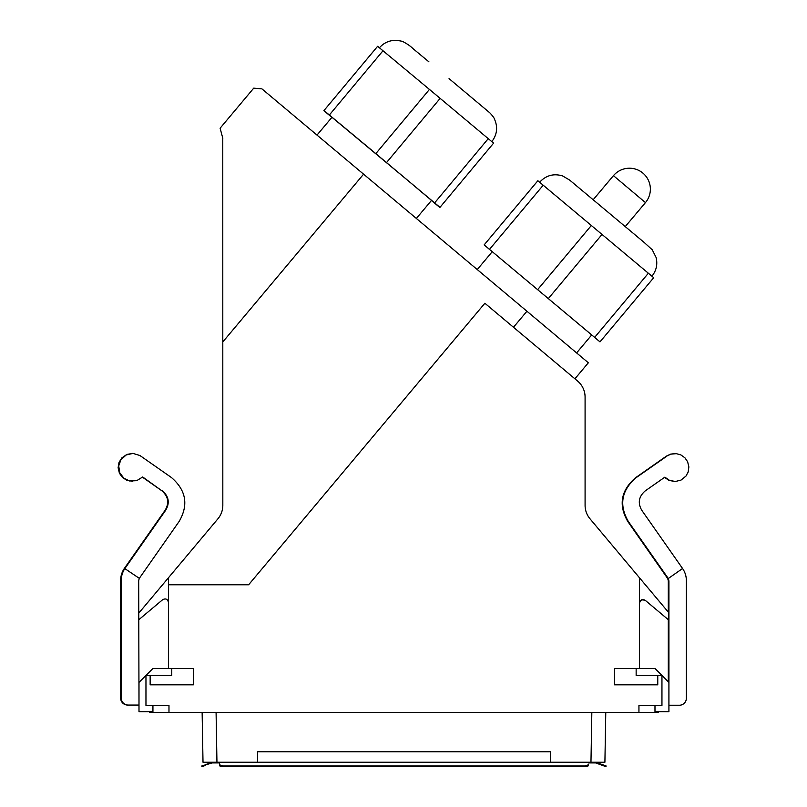 <?xml version="1.0" encoding="UTF-8"?>
<svg xmlns="http://www.w3.org/2000/svg" width="807" height="807" viewBox="0 0 807 807"><rect width="100%" height="100%" fill="white"/><g stroke="black" fill="none" stroke-linecap="round" stroke-linejoin="round"><path stroke-width="1.21" d="M574.917 378.806L588.353 362.777L526.931 311.24L513.484 327.259M222.823 138.36L220.109 128.212L253.721 88.155L261.922 88.871L526.931 311.24M168.421 668.448L152.937 668.448L145.966 675.419L150.152 675.419L150.152 684.83L193.377 684.83L193.377 668.448L168.421 668.448L168.421 584.772L248.637 584.772L484.866 303.25L577.62 381.075A20.921 20.921 0 0 1 585.085 397.094L585.085 505.353A20.921 20.921 0 0 0 589.988 518.79L639.497 577.802L639.497 668.448L614.531 668.448L614.531 684.83L657.766 684.83L657.766 675.419L661.952 675.419L654.981 668.448L639.497 668.448M658.462 711.683L658.462 712.379L168.976 712.379L168.976 705.409L145.966 705.409L145.966 675.419L138.996 682.399L138.996 711.683L152.937 711.683L152.937 705.409M674.924 453.595L670.567 454.139L666.421 456.116L671.071 454.129L676.347 453.665L680.916 454.946L684.921 457.801L687.635 461.765L688.875 466.93L688.139 472.065L685.97 476.08L681.037 480.084L675.449 481.476L669.639 480.437L664.847 477.159L645.217 490.908C638.73 496.537 637.591 503.013 641.797 510.327A348.634 1.089 -125 0 1 682.571 568.511A20.921 20.921 -90 0 1 686.354 580.515L686.354 698.267A6.97 6.97 -90 0 1 679.383 705.237L668.922 705.237L668.922 711.683L668.912 682.379L661.952 675.419L661.952 705.409L638.942 705.409L638.942 712.379M639.497 602.98C640.294 599.712 642.201 598.824 645.227 600.307L668.801 620.099L645.227 600.307M639.497 603.293C640.294 600.025 642.201 599.127 645.227 600.62M576.601 352.921L591.702 334.935L599.994 341.886L594.658 337.387L648.364 273.23L537.855 180.738L484.15 244.894L492.24 251.703M537.855 180.738L484.15 244.894L594.658 337.387M193.377 668.448L193.377 684.83L193.377 668.448M138.693 613.229L217.93 518.79A20.921 20.921 0 0 0 222.823 505.353L222.772 138.158M142.476 477.199L161.783 490.727L142.688 476.977L136.736 480.669L129.614 480.982L123.874 478.228L119.729 472.731L118.72 465.932L120.848 459.839L126.225 454.946L132.953 453.413L139.914 455.501L171.498 477.583C186.094 490.263 188.677 504.829 179.235 521.292A348.634 1.089 -55 0 1 139.954 577.429L139.389 578.387A6.97 6.97 90 0 0 138.693 581.433L138.996 705.056M168.421 577.802L168.421 584.772M416.362 218.465L431.513 200.408L407.565 180.243L331.959 117.287L317.01 135.092M668.801 620.099L668.801 612.725L639.497 577.802M168.421 602.345C167.614 599.076 165.707 598.179 162.691 599.672L138.693 619.816M128.232 705.056A6.97 6.97 -90 0 1 121.252 698.085L120.647 698.085A6.97 6.97 -90 0 0 127.617 705.056L138.693 705.056M121.252 698.085L121.252 580.334A20.921 20.921 -90 0 1 125.035 568.33A348.634 1.089 -55 0 0 165.758 510.145C169.944 502.832 168.804 496.355 162.318 490.727M120.647 698.085L120.647 580.334A20.921 20.921 -90 0 1 124.429 568.33A348.634 1.089 125 0 1 165.203 510.145L165.758 510.145M132.58 453.413L126.85 454.432L121.786 457.932L119.002 462.472L118.115 467.737L119.416 473.255L122.442 477.462L126.84 480.296L132.6 481.305M161.783 490.727C168.27 496.355 169.409 502.832 165.203 510.145M682.571 568.511L668.216 578.558L667.661 577.61A348.634 1.089 -125 0 0 628.32 521.463L627.765 521.463A348.634 1.089 55 0 0 667.046 577.61L667.611 578.558A6.97 6.97 -90 0 1 668.307 581.615L668.307 612.14M668.216 578.558A6.97 6.97 -90 0 1 668.922 581.615L668.307 581.615M668.307 681.784L668.307 619.998M668.922 705.237L668.922 581.615M674.945 481.486L669.094 480.437L664.524 477.381M666.421 456.116L635.502 477.764C620.896 490.444 618.323 505.011 627.765 521.463M666.925 456.116L635.997 477.764C621.41 490.444 618.848 505.011 628.32 521.463M591.702 334.935L492.25 251.683L477.26 269.558M431.432 200.509L439.855 207.5L493.602 143.132L439.966 207.359L375.82 153.643L429.445 89.416L377.626 46.302L324 110.529L375.82 153.643M331.879 117.378L323.889 110.67L377.515 46.443L324 110.529M493.602 143.132L429.445 89.416M600.005 341.865L653.71 277.699L600.005 341.865L653.71 277.699L648.364 273.23M537.845 180.748L484.139 244.914M168.976 712.379L149.446 712.379L149.446 711.683M657.766 675.419L636.148 675.419L636.148 668.448M150.152 675.419L171.76 675.419L171.76 668.448M668.922 711.683L654.981 711.683L654.981 705.409M203.011 762.232L202.133 712.379L203.011 762.232L257.534 762.232L257.534 751.771L257.534 762.232L604.907 762.232L605.775 712.379M257.534 751.771L550.384 751.771L257.534 751.771M550.384 751.771L550.384 762.232L550.384 751.771M588.384 762.928L595.586 762.928A0.696 0.696 0 0 1 595.828 762.968L605.926 766.65L606.168 765.994L602.89 764.814L602.658 765.46M205.26 765.46L201.982 766.65L201.75 765.994L212.09 762.968A0.696 0.696 0 0 1 212.332 762.928L219.524 762.928M588.384 762.232L588.384 762.968M595.707 762.232L602.89 764.814M588.384 764.814L584.904 765.994L223.014 765.994L219.524 764.814L219.524 765.46L219.524 762.968M219.524 762.232L219.524 764.814M588.384 765.46A3.49 1.19 180 0 1 584.904 766.65L223.014 766.65A3.49 1.19 180 0 1 219.524 765.46M205.028 764.814L212.211 762.232M606.168 765.994L605.926 766.65M548.326 298.59L602.032 234.423M537.633 289.642L591.339 225.476M489.506 249.373L543.212 185.207M222.823 341.926L363.584 174.171M124.429 568.33L139.389 578.387M121.252 580.334L120.647 580.334M667.661 577.61L667.046 577.61M386.523 162.58L440.148 98.353M329.377 114.977L383.002 50.75M434.64 202.87L488.265 138.643M379.351 47.865C383.628 42.953 389.004 40.451 395.511 40.35C400.252 40.764 403.026 41.349 403.813 42.105C407.626 44.143 410.692 46.322 413.023 48.652L428.961 61.887M539.631 182.241C545.966 175.381 553.612 173.273 562.57 175.916L569.601 180.032L643.946 242.261L569.49 179.941M590.966 762.232L591.834 712.379M216.952 762.232L216.084 712.379M613.451 175.654L645.459 202.597A20.921 20.921 0 0 0 642.917 173.122A20.921 20.921 0 0 0 613.451 175.654L593.175 199.753M584.904 765.994L584.904 766.65M223.014 765.994L223.014 766.65M449.045 78.632L489.062 112.193C489.597 112.365 494.227 117.56 494.368 118.871C498.04 127.002 497.162 134.618 491.756 141.709M625.254 226.606L645.459 202.597M643.946 242.261L652.248 249.767L656.111 257.494C657.745 264.414 656.343 270.658 651.925 276.216"/></g></svg>
